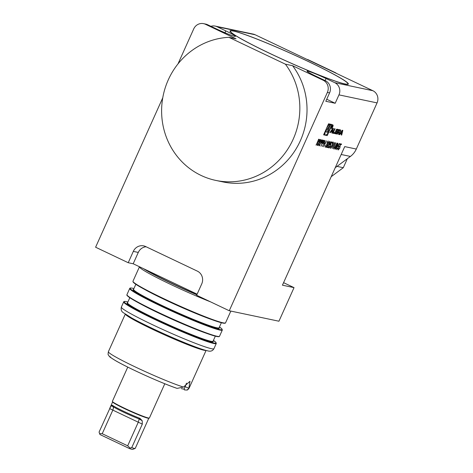 <?xml version="1.0" encoding="UTF-8"?>
<svg xmlns="http://www.w3.org/2000/svg" width="473" height="473" viewBox="0 0 473 473"><rect width="100%" height="100%" fill="white"/><g stroke="black" fill="none" stroke-linecap="round" stroke-linejoin="round"><path stroke-width="0.71" d="M317.821 145.477L320.286 139.565L321.078 139.819L320.795 141.392L319.393 142.84L318.885 145.702L319.18 142.799L317.661 145.406M320.676 139.647L321.078 139.819L320.795 141.392M321.043 146.157L323.508 140.245L323.887 140.321L324.289 140.505L323.987 142.071L322.935 143.479L322.261 143.443L320.883 146.086M323.887 140.321L324.289 140.505L323.987 142.071M338.633 145.654L338.378 147.706L336.77 149.639L336.93 147.854L337.054 149.036L338.213 147.647L338.331 146.252L337.769 146.464L339.289 143.567L340.081 143.733L339.809 144.336L339.153 144.2L338.355 145.725L338.686 145.678M336.942 147.818L337.054 149.036M338.26 146.222L337.61 146.388M340.117 145.968L339.862 148.019L338.26 149.953L338.414 148.167L338.538 149.35L339.697 147.96L339.815 146.565L339.253 146.778L340.773 143.881L341.565 144.046L341.293 144.649L340.637 144.513L339.839 146.039L340.176 145.991M338.426 148.132L338.538 149.35M339.744 146.535L339.094 146.701M334.783 82.692L326.033 78.53A15.686 1.07 24.2 0 0 307.03 71.11A15.686 1.07 24.2 0 0 316.65 76.555L325.4 80.712A9.229 8.786 101.9 0 1 329.58 92.891L325.808 101.287L335.191 103.268L338.964 94.872A9.229 8.786 -78.1 0 0 334.783 82.692L372.878 90.715A9.229 8.786 101.9 0 1 377.058 102.895L356.311 149.048L344.722 146.606L282.44 285.189L294.035 287.631L283.575 282.659M146.104 246.764A9.691 9.224 -78.1 0 0 138.287 252.434L133.315 251.388A9.691 9.224 -78.1 0 1 143.668 245.877A9.691 9.224 -78.1 0 1 145.631 246.539L197.342 271.124A9.691 9.224 -78.1 0 1 201.735 283.906L196.638 295.247L229.257 310.749L327.375 92.424A9.229 8.786 -78.1 0 0 323.189 80.25L325.4 80.712M229.257 310.749L278.94 321.22L294.035 287.631M323.609 134.829L327.233 135.597L332.188 124.57L328.564 123.808L323.609 134.829M341.701 135.065L342.819 130.388L342.198 130.258L339.283 134.557L339.732 134.651L340.324 133.776L341.476 134.019L341.252 134.971L341.701 135.065L341.275 134.864M340.525 131.003L340.684 130.105A6.835 2.034 115.4 0 0 340.442 129.904A6.835 2.034 115.4 0 0 340.3 129.856L338.946 129.572L336.924 134.06L337.35 134.149L337.911 132.913L338.905 133.12L338.532 134.397L338.958 134.486L339.425 132.901A6.835 2.034 115.4 0 0 339.212 132.712L339.259 132.606A6.835 2.034 115.4 0 0 339.59 132.535L340.525 131.003L339.726 130.625L339.916 129.773M338.414 132.334L339.206 132.712L338.467 132.227A6.835 2.034 115.4 0 0 338.751 132.168M338.213 130.518L338.372 129.614A6.835 2.034 115.4 0 0 338.13 129.419A6.835 2.034 115.4 0 0 337.988 129.371L337.172 129.2A6.835 2.034 115.4 0 0 336.658 129.253L334.778 133.439A6.835 2.034 115.4 0 0 335.02 133.64A6.835 2.034 115.4 0 0 335.156 133.688L335.972 133.859A6.835 2.034 115.4 0 0 336.486 133.8L337.757 131.529L336.664 131.299L336.374 131.943L337.042 132.085L336.445 132.966L335.487 132.765L335.57 132.174L336.705 130.087L338.083 130.808L338.213 130.518L337.415 130.14L337.598 129.289M334.612 132.582L333.43 132.334L335.044 128.751L334.618 128.656L332.602 133.15L334.204 133.487L334.612 132.582M332.714 126.865A1.939 0.579 115.4 0 0 332.968 124.99A1.939 0.579 115.4 0 0 331.614 126.492A1.939 0.579 115.4 0 0 331.307 128.49A1.939 0.579 115.4 0 0 332.714 126.865M332.052 132.032L331.827 132.984L332.277 133.079L333.394 128.402L332.773 128.272L329.858 132.57L330.308 132.665L330.899 131.79L332.052 132.032L330.574 131.512M337.882 143.272L337.84 144.856L336.752 147.641L335.387 149.178L334.86 149.072L337.503 143.195L337.988 143.307M333.589 148.936L333.654 147.623L335.771 142.828L334.015 147.168L333.962 148.386L334.825 147.481L337.007 143.088L335.41 146.636L333.636 148.965M334.015 147.168L333.962 148.386M334.163 143.106L334.878 142.639L332.235 148.516L334.701 142.604M333.341 142.148L333.217 143.798L332.081 146.571L330.562 148.327L330.692 146.459L330.834 147.724L331.886 146.589L331.851 145.217L333.045 143.757L333.075 142.751L332.087 143.538L333.394 142.172M332.986 142.71L332.265 143.573M330.71 146.423L330.834 147.724M330.905 144.029L330.645 146.08L329.042 148.008L329.196 146.228L329.326 147.41L330.485 146.021L330.603 144.626L330.042 144.839L331.561 141.941L332.353 142.107L332.081 142.71L331.425 142.574L330.627 144.094L330.958 144.046M329.214 146.187L329.326 147.41M330.532 144.59L329.882 144.762M328.173 147.659L330.816 141.782L328.02 147.588M329.752 141.397L329.551 143.266L327.026 146.76L327.925 146.949L327.653 147.552L326.34 147.274L329.356 143.278L329.474 141.995L328.244 143.218L329.811 141.415M329.379 141.953L328.416 143.26M328.215 141.072L328.091 142.716L326.949 145.495L325.43 147.251L325.566 145.377L325.708 146.648L326.754 145.507L326.719 144.135L327.919 142.675L327.943 141.675L326.961 142.456L328.268 141.09M327.86 141.634L326.973 142.414M325.578 145.341L325.708 146.648M322.627 146.494L325.093 140.576L324.182 143.023L325.176 143.236L326.429 140.859L323.792 146.736L324.904 143.839L323.91 143.626L322.468 146.417M319.452 145.826L321.924 139.907L322.704 140.168L322.403 141.734L321.35 143.148L320.676 143.112L319.299 145.749M322.302 139.99L322.704 140.168L321.35 143.148M316.183 145.134L318.654 139.222L319.441 139.476L319.163 141.049L317.761 142.497L317.253 145.359L317.543 142.45L316.029 145.063M319.039 139.304L319.441 139.476L319.163 141.049M323.189 80.25L292.586 65.7A72.434 68.969 101.9 0 1 296.275 148.546A72.434 68.969 101.9 0 1 222.972 181.922L215.794 180.414A72.434 68.969 -78.1 0 0 289.098 147.032A72.434 68.969 -78.1 0 0 285.408 64.186L228.879 37.32A72.434 68.969 -78.1 0 0 161.926 104.06A72.434 68.969 -78.1 0 0 215.794 180.414M205.453 24.283A9.229 8.786 -78.1 0 0 203.579 23.65L205.79 24.117A9.229 8.786 101.9 0 1 207.659 24.75L205.453 24.283L236.057 38.833L228.879 37.32M203.579 23.65A9.229 8.786 -78.1 0 0 193.723 28.9L177.99 63.902M133.315 251.388L128.224 262.722L95.605 247.219L162.765 97.787M110.156 356.63A40.672 2.773 24.2 0 0 135.107 370.666A40.672 2.773 24.2 0 0 176.5 388.167M372.878 90.715L255.136 34.754L217.048 26.725A9.229 8.786 -78.1 0 0 215.174 26.092A9.229 8.786 -78.1 0 0 210.923 26.299M207.659 24.75L216.409 28.906A15.686 1.07 24.2 0 0 235.412 36.326A15.686 1.07 24.2 0 0 225.798 30.887L217.048 26.725M269.758 53.414A64.872 4.428 24.2 0 0 348.335 84.093A64.872 4.428 24.2 0 0 290.978 53.461A64.872 4.428 24.2 0 0 229.996 30.911A64.872 4.428 24.2 0 0 269.758 53.414M138.287 252.434L133.191 263.768L197.123 294.159M133.191 263.768L128.224 262.722M183.459 387.068L177.103 388.386C162.564 383.585 128.555 368.272 115.719 360.751C107.566 355.696 110.008 356.949 108.423 355.028C108.01 355.069 107.998 353.964 108.382 351.711A44.291 3.021 24.2 0 0 137.412 367.964A44.291 3.021 24.2 0 0 183.459 387.068L189.986 381.303L188.863 388.209A44.291 3.021 24.2 0 0 189.176 388.026L206.068 350.452M132.978 281.216A50.753 3.465 24.2 0 0 170.877 301.999A50.753 3.465 24.2 0 0 223.025 322.817A50.753 3.465 24.2 0 0 225.562 322.823C225.455 323.331 224.48 323.396 222.629 323.029C218.443 322.101 210.964 319.47 200.197 315.124L171.64 302.732C157.586 296.24 146.831 290.824 139.369 286.49C135.65 284.326 133.54 282.783 133.025 281.861L132.978 281.216L139.47 266.772A50.753 3.465 24.2 0 0 139.47 266.772A50.753 3.465 24.2 0 0 162.842 280.631A50.753 3.465 24.2 0 0 210.591 301.88M215.174 26.092L253.262 34.121A9.229 8.786 101.9 0 1 255.136 34.754M356.311 149.048A18.453 17.572 101.9 0 1 350.41 156.433L341.181 154.488M335.245 167.696L350.41 156.433M335.191 103.268L326.725 99.241M184.381 389.835L184.192 388.924L185.103 386.695L188.863 388.209M184.322 389.604A40.672 2.773 24.2 0 0 183.814 389.025M186.51 383.154L185.103 386.695M184.582 389.935L187.095 390.042L188.757 388.434M292.586 65.7L285.408 64.186M306.977 59.391L307.349 59.474A4.612 4.393 101.9 0 1 308.284 59.787L335.333 72.647A4.612 4.393 101.9 0 1 336.421 73.386M347.33 158.721L343.292 167.708L331.201 176.689M337.007 166.39L343.292 167.708M347.815 83.526A64.316 4.387 24.2 0 0 263.562 41.73A64.316 4.387 24.2 0 0 230.759 30.922A64.316 4.387 24.2 0 0 287.365 61.502A64.316 4.387 24.2 0 0 347.815 83.526L347.951 83.892A64.594 4.411 -155.8 0 1 347.968 84.229A64.594 4.411 -155.8 0 1 347.856 84.36M230.109 31.443A64.594 4.411 -155.8 0 1 230.132 31.271A64.594 4.411 -155.8 0 1 230.398 31.058L230.759 30.922M184.192 388.924A40.14 2.737 -155.8 0 1 181.39 388.635M130.075 448.049L131.742 447.635A19.836 1.354 24.2 0 0 134.261 448.363A19.836 1.354 24.2 0 0 135.172 448.434L132.742 449.35A17.992 1.23 -155.8 0 1 129.507 448.581L99.986 434.551L99.584 433.558L102.221 433.717L127.675 445.82L130.075 448.049L129.507 448.581M139.523 419.113L139.139 418.954A18.914 1.289 -155.8 0 1 112.698 406.384L110.989 405.893L112.267 405.201A19.836 1.354 24.2 0 0 140.002 418.386L142.207 420.728L139.222 418.983L138.24 422.306L127.675 445.82M112.497 406.266L112.663 406.36C113.538 406.898 113.579 408.181 112.787 410.209L102.221 433.717M99.584 433.558L99.064 432.097L110.989 405.893M135.172 448.434A19.836 1.354 24.2 0 0 135.248 448.374L148.782 418.256M142.207 420.728L142.314 424.121L131.742 447.635M140.002 418.386L139.139 418.954M112.267 405.201L112.698 406.384M149.326 418.061L148.841 418.244A19.931 1.36 -155.8 0 1 147.925 418.173A19.931 1.36 -155.8 0 1 128.059 410.28A19.931 1.36 -155.8 0 1 112.568 401.938L112.379 401.453A20.304 1.384 24.2 0 0 128.159 409.949A20.304 1.384 24.2 0 0 148.392 417.99A20.304 1.384 24.2 0 0 149.326 418.061A20.304 1.384 24.2 0 0 149.409 417.99L164.799 383.751M127.763 367.107L112.373 401.346A20.304 1.384 24.2 0 0 112.379 401.453M325.678 135.059L327.233 135.597M323.698 134.639L325.329 134.982M329.326 123.967A5.877 1.75 115.4 0 0 328.215 124.588M324.135 133.664A5.877 1.75 115.4 0 0 324.584 134.628L325.377 135.006A5.877 1.75 115.4 0 0 329.657 130.069A5.877 1.75 115.4 0 0 330.42 124.393A5.877 1.75 115.4 0 0 326.317 128.946A5.877 1.75 115.4 0 0 325.377 135.006M326.441 135.219L326.79 134.433M330.869 125.363L331.307 124.381M330.065 124.878L325.442 131.819L328.191 132.399L330.065 124.878M325.566 131.636L327.393 132.02L328.64 127.018M327.393 132.02L328.191 132.399M342.198 131.009L341.654 133.28L340.785 133.096L342.198 131.009L341.808 130.826M340.394 132.913L340.785 133.096M341.11 133.841L341.264 133.197M339.998 133.498L341.476 134.019M339.939 133.593L340.324 133.776M339.342 134.468L339.732 134.651M338.627 132.984L338.633 132.523A6.835 2.034 115.4 0 0 338.426 132.345M338.573 134.302L338.958 134.486M337.568 132.629L338.112 132.742M337.527 132.73L337.911 132.913M336.971 133.965L337.35 134.149M337.899 131.89L339.283 132.28L339.72 131.76L339.975 130.779L338.579 130.382M339.188 130.406L338.627 130.282M338.284 132.073L338.964 130.566M337.675 130.613L338.083 130.808M336.197 129.773L336.853 129.909M336.439 131.801L337.042 132.085M336.628 131.89L336.871 131.346M334.754 133.392L335.174 133.481A6.835 2.034 115.4 0 0 335.694 133.421L336.155 132.907M333.045 132.15L333.43 132.334M332.685 132.954L333.406 133.108L333.725 132.393M333.406 133.108L334.204 133.487M332.608 126.841A1.567 0.467 115.4 0 0 332.809 125.327A1.567 0.467 115.4 0 0 331.715 126.539A1.567 0.467 115.4 0 0 331.461 128.159A1.567 0.467 115.4 0 0 332.608 126.841M332.2 126.794L332.69 125.593L331.461 127.692L332.058 126.776L331.975 127.805L331.928 126.663M332.081 126.782L332.016 127.308M332.389 125.806L332.076 126.504L332.324 125.771M330.509 131.606L330.899 131.79M329.918 132.481L330.308 132.665M331.679 131.855L331.839 131.21M331.851 132.878L332.277 133.079M332.773 129.028L332.229 131.293L331.36 131.11L332.773 129.028L332.383 128.839M330.97 130.926L331.36 131.11M341.388 144.011L341.293 144.649M341.134 144.578L340.637 144.513M339.957 145.897L339.862 148.019M339.703 147.948L338.1 149.876M339.904 143.697L339.809 144.336M339.649 144.265L339.153 144.2M338.473 145.583L338.378 147.706M338.219 147.635L336.61 149.563M337.722 143.195L337.681 144.779L337.054 146.062M336.894 145.986L336.752 147.641M336.593 147.564L335.387 149.178M335.227 149.107L334.878 149.03M336.735 146.488L336.132 146.246L335.304 148.504L336.581 147.606L336.735 146.488L336.291 146.317M337.61 143.863L337.249 143.757L336.675 145.743L337.663 144.833L337.409 143.833M334.754 147.606L333.571 148.918M333.181 142.077L333.217 143.798M333.063 143.721L332.448 144.957M332.288 144.88L332.436 145.507M332.277 145.43L330.402 148.25M332.176 142.071L332.081 142.71M331.922 142.633L331.425 142.574M330.745 143.952L330.645 146.08M330.491 146.003L328.883 147.931M329.598 141.321L329.551 143.266M329.054 143.851L327.026 146.76M327.748 146.914L327.653 147.552M327.493 147.475L326.37 147.239M328.055 140.995L328.091 142.716M327.931 142.639L327.322 143.875M327.162 143.804L327.304 144.425M327.145 144.348L326.949 145.495M326.796 145.418L325.27 147.174M325.17 143.236L324.898 143.833M323.91 143.626L324.904 143.839M323.727 140.25L324.129 140.428M323.828 141.995L322.935 143.479M322.775 143.408L322.261 143.443M323.792 140.966L323.254 140.806L322.533 142.84L322.864 142.929L323.816 142.036L323.763 140.96L323.408 140.883M322.143 139.913L322.545 140.097M321.191 143.071L320.676 143.112M322.208 140.629L321.67 140.475L320.942 142.509L321.279 142.592L322.231 141.705L322.178 140.623L321.823 140.546M320.517 139.57L320.919 139.742M320.635 141.315L319.393 142.84M319.234 142.763L318.885 145.702M320.593 140.292L320.032 140.132L319.31 142.166L319.659 142.249L320.623 141.356L320.552 140.28L320.191 140.203M318.879 139.228L319.281 139.399M319.003 140.972L317.761 142.497M317.602 142.42L317.253 145.359M318.956 139.943L318.4 139.783L317.673 141.817L318.027 141.9L318.985 141.013L318.92 139.937L318.554 139.86M377.058 102.895L338.964 94.872M329.58 92.891L327.375 92.424M205.903 350.41A44.291 3.021 -155.8 0 1 203.946 350.233A44.291 3.021 -155.8 0 1 160.146 332.856A44.291 3.021 -155.8 0 1 125.404 314.232M213.938 348.69C212.602 351.031 210.444 351.729 207.458 350.783C200.735 349.423 181.313 341.701 161.736 332.785C149.486 327.192 139.494 322.267 131.766 318.016L123.193 312.606C121.407 311.471 120.798 309.626 121.354 307.078A50.753 3.465 24.2 0 0 159.253 327.866A50.753 3.465 24.2 0 0 211.401 348.684A50.753 3.465 24.2 0 0 213.938 348.69L216.279 343.481A50.753 3.465 -155.8 0 1 213.743 343.475A50.753 3.465 -155.8 0 1 161.589 322.657A50.753 3.465 -155.8 0 1 123.695 301.875C123.802 301.366 124.777 301.301 126.628 301.668L127.899 301.969A50.38 3.441 24.2 0 0 126.705 301.697A50.38 3.441 24.2 0 0 170.386 326.216A50.38 3.441 24.2 0 0 213.412 340.406L215.972 342.452L216.279 343.481M213.063 341.193A47.247 3.222 -155.8 0 1 168.82 325.282A47.247 3.222 -155.8 0 1 127.544 302.761M127.521 302.826L127.533 302.791A46.874 3.199 24.2 0 0 162.535 321.989A46.874 3.199 24.2 0 0 210.704 341.216A46.874 3.199 24.2 0 0 213.045 341.222L215.321 336.161M205.654 333.01A46.874 3.199 -155.8 0 1 138.583 302.868M216.516 336.439A50.38 3.441 -155.8 0 1 165.089 315.929A50.38 3.441 -155.8 0 1 127.113 295.187M219.525 336.262C219.419 336.764 218.443 336.835 216.593 336.463C212.407 335.54 204.927 332.903 194.161 328.564L165.597 316.165C151.549 309.673 140.794 304.257 133.333 299.923C125.138 294.933 127.166 294.951 126.894 295.01L126.941 294.649A50.753 3.465 24.2 0 0 164.835 315.438A50.753 3.465 24.2 0 0 216.989 336.256A50.753 3.465 24.2 0 0 219.525 336.262L222.316 330.048A50.753 3.465 -155.8 0 1 219.779 330.042A50.753 3.465 -155.8 0 1 167.631 309.224A50.753 3.465 -155.8 0 1 129.732 288.435C129.839 287.933 130.82 287.862 132.665 288.234L133.942 288.536A50.38 3.441 24.2 0 0 132.742 288.258A50.38 3.441 24.2 0 0 176.423 312.783A50.38 3.441 24.2 0 0 219.448 326.973L222.008 329.019L222.316 330.048M219.1 327.754A47.247 3.222 -155.8 0 1 174.856 311.849A47.247 3.222 -155.8 0 1 133.587 289.322M133.557 289.393L133.569 289.352A46.874 3.199 24.2 0 0 168.571 308.55A46.874 3.199 24.2 0 0 216.74 327.777A46.874 3.199 24.2 0 0 219.082 327.783L221.358 322.728M211.691 319.577A46.874 3.199 -155.8 0 1 144.62 289.429M222.558 323.006A50.38 3.441 -155.8 0 1 171.125 302.495A50.38 3.441 -155.8 0 1 133.15 281.754M143.502 268.67A50.41 3.441 24.2 0 0 196.839 294.797M144.933 269.356A50.38 3.441 24.2 0 0 196.922 294.62M325.111 80.576L326.033 78.53M224.959 32.749L225.798 30.887M335.333 72.647L334.476 72.464M308.284 59.787L307.426 59.61M142.314 424.121L109.63 408.589M340.057 129.803L340.684 130.105M339.815 131.541L340.199 131.725M338.887 132.198L339.59 132.535M338.633 132.523L339.425 132.901M338.881 133.617L339.265 133.8M337.74 129.318L338.372 129.614M336.167 129.833L336.705 130.087M335.889 130.424L336.268 130.607M335.186 131.991L335.57 132.174M334.949 132.505L335.475 132.759L334.949 132.511M336.675 132.795L337.095 132.996M335.694 133.421L336.486 133.8M335.174 133.481L335.972 133.859M108.382 351.711L125.268 314.137M121.354 307.078L123.695 301.875M127.533 302.791L129.809 297.73M126.941 294.649L129.732 288.435M133.569 289.352L135.846 284.297M225.562 322.823L230.842 311.08M187.095 390.042C187.509 390.089 188.207 389.421 189.176 388.026M109.949 407.88L112.592 401.991M329.675 124.038L330.42 124.393M331.159 128.012L331.461 128.159M332.501 125.179L332.809 125.327"/></g></svg>
